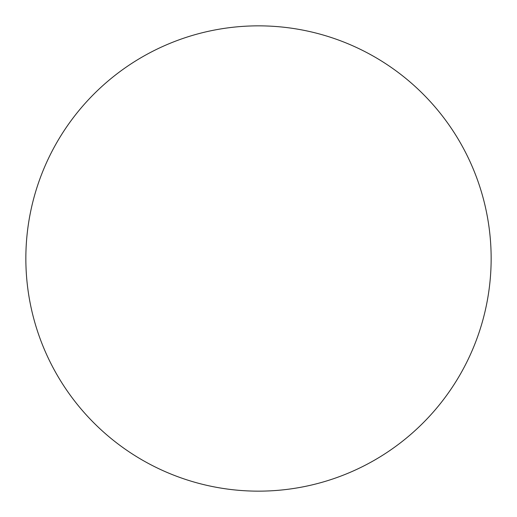 <?xml version="1.0" encoding="UTF-8"?>
<svg xmlns="http://www.w3.org/2000/svg" width="517" height="517" viewBox="0 0 517 517"><rect width="100%" height="100%" fill="white"/><g stroke="black" fill="none" stroke-linecap="round" stroke-linejoin="round"><path stroke-width="0.78" d="M25.85 258.5A232.65 232.65 0 0 0 258.5 491.15A232.65 232.65 0 0 0 491.15 258.5A232.65 232.65 0 0 0 258.5 25.85A232.65 232.65 0 0 0 25.85 258.5"/></g></svg>
